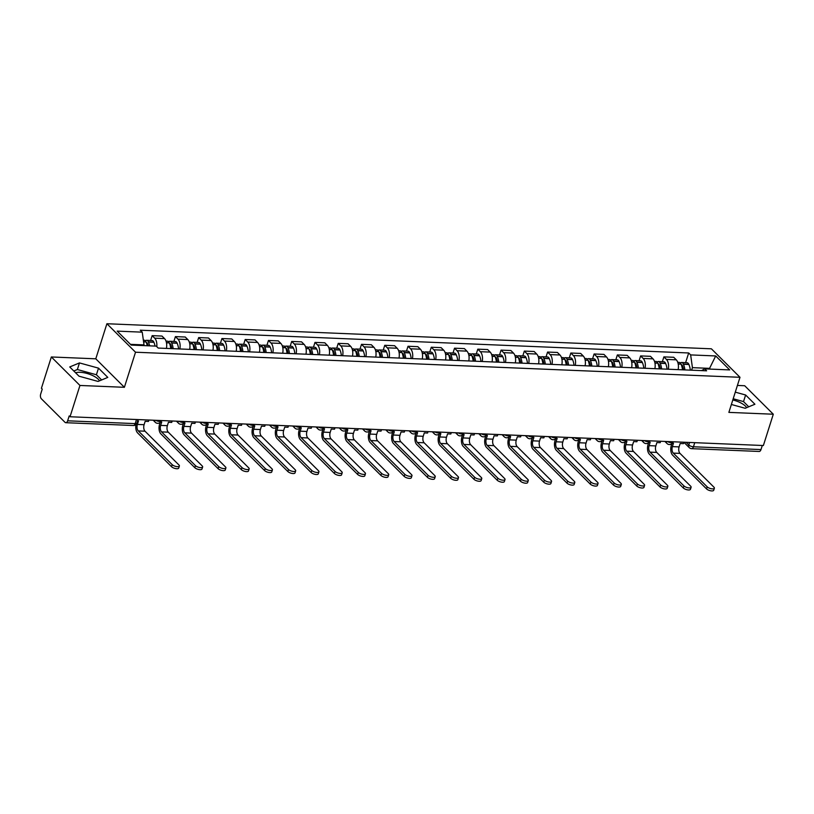 <?xml version="1.0" encoding="UTF-8"?>
<svg xmlns="http://www.w3.org/2000/svg" width="814" height="814" viewBox="0 0 814 814"><rect width="100%" height="100%" fill="white"/><g stroke="black" fill="none" stroke-linecap="round" stroke-linejoin="round"><path stroke-width="1.22" d="M732.804 399.959A13.879 5.199 -162.4 0 1 746.652 407.672M75.59 372.792A13.879 5.199 -162.4 0 1 80.159 372.303A13.879 5.199 -162.4 0 1 99.522 380.82M51.343 356.97L79.955 385.46L70.024 416.758L763.369 445.523L773.3 414.224L728.866 412.383L739.997 377.299L711.385 348.809L106.909 323.738L95.777 358.811L51.343 356.97L41.412 388.278L42.247 389.112L40.7 393.986A3.561 1.943 -87.6 0 0 41.372 398.789L64.978 422.293A3.561 1.943 -87.6 0 0 65.832 422.7A3.561 1.943 -87.6 0 0 67.643 420.807L135.185 423.616A3.561 1.333 17.6 0 0 136.915 423.026L138.004 419.586M773.3 414.224L744.688 385.734L737.413 385.439M79.955 385.46L124.389 387.301L135.521 352.218L739.997 377.299M70.024 416.758L69.19 415.934L67.643 420.807M762.291 445.482L760.988 449.572A3.561 1.943 92.4 0 1 759.177 451.465L691.625 448.667A3.561 1.943 -87.6 0 0 693.447 446.774L760.988 449.572M678.133 369.637A8.191 4.467 -87.6 0 0 676.271 359.819L673.727 357.285L663.878 356.878L666.422 359.412A8.191 4.467 92.4 0 1 668.294 369.23M662.352 361.701L663.878 356.878M654.873 368.671A8.191 4.467 -87.6 0 0 653.001 358.852L650.457 356.318L640.618 355.911L643.162 358.445A8.191 4.467 92.4 0 1 645.034 368.264M639.092 360.734L640.618 355.911M631.613 367.714A8.191 4.467 -87.6 0 0 629.741 357.885L627.197 355.352L617.358 354.945L619.902 357.478A8.191 4.467 92.4 0 1 621.774 367.297M615.832 359.768L617.358 354.945M608.353 366.748A8.191 4.467 -87.6 0 0 606.481 356.929L603.937 354.395L594.098 353.978L596.642 356.512A8.191 4.467 92.4 0 1 598.514 366.341M592.572 358.801L594.098 353.978M585.093 365.781A8.191 4.467 -87.6 0 0 583.221 355.962L580.677 353.429L570.838 353.022L573.382 355.555A8.191 4.467 92.4 0 1 575.254 365.374M569.312 357.834L570.838 353.022M561.833 364.814A8.191 4.467 -87.6 0 0 559.961 354.996L557.417 352.462L547.578 352.055L550.122 354.589A8.191 4.467 92.4 0 1 551.984 364.407M546.052 356.868L547.578 352.055M538.573 363.848A8.191 4.467 -87.6 0 0 536.701 354.029L534.157 351.495L524.318 351.088L526.861 353.622A8.191 4.467 92.4 0 1 528.724 363.441M522.792 355.911L524.318 351.088M515.313 362.881A8.191 4.467 -87.6 0 0 513.441 353.062L510.897 350.529L501.058 350.122L503.601 352.655A8.191 4.467 92.4 0 1 505.463 362.474M499.531 354.945L501.058 350.122M492.043 361.915A8.191 4.467 -87.6 0 0 490.181 352.096L487.637 349.562L477.798 349.155L480.341 351.689A8.191 4.467 92.4 0 1 482.203 361.508M476.271 353.978L477.798 349.155M468.783 360.958A8.191 4.467 -87.6 0 0 466.921 351.129L464.377 348.606L454.538 348.189L457.081 350.722A8.191 4.467 92.4 0 1 458.943 360.551M453.011 353.011L454.538 348.189M445.523 359.992A8.191 4.467 -87.6 0 0 443.661 350.173L441.117 347.639L431.278 347.232L433.821 349.766A8.191 4.467 92.4 0 1 435.683 359.584M429.751 352.045L431.278 347.232M422.263 359.025A8.191 4.467 -87.6 0 0 420.4 349.206L417.857 346.672L408.018 346.265L410.561 348.799A8.191 4.467 92.4 0 1 412.423 358.618M406.481 351.078L408.018 346.265M399.002 358.058A8.191 4.467 -87.6 0 0 397.14 348.239L394.597 345.706L384.757 345.299L387.301 347.832A8.191 4.467 92.4 0 1 389.163 357.651M383.221 350.122L384.757 345.299M375.742 357.092A8.191 4.467 -87.6 0 0 373.88 347.273L371.337 344.739L361.497 344.332L364.041 346.866A8.191 4.467 92.4 0 1 365.903 356.685M359.961 349.155L361.497 344.332M352.482 356.125A8.191 4.467 -87.6 0 0 350.62 346.306L348.077 343.773L338.237 343.366L340.781 345.899A8.191 4.467 92.4 0 1 342.643 355.718M336.701 348.189L338.237 343.366M329.222 355.169A8.191 4.467 -87.6 0 0 327.36 345.339L324.817 342.806L314.977 342.399L317.521 344.933A8.191 4.467 92.4 0 1 319.383 354.751M313.441 347.222L314.977 342.399M305.962 354.202A8.191 4.467 -87.6 0 0 304.1 344.383L301.556 341.849L291.707 341.442L294.261 343.966A8.191 4.467 92.4 0 1 296.123 353.795M290.181 346.255L291.707 341.442M282.702 353.235A8.191 4.467 -87.6 0 0 280.84 343.416L278.296 340.883L268.447 340.476L270.991 343.009A8.191 4.467 92.4 0 1 272.863 352.828M266.921 345.289L268.447 340.476M259.442 352.269A8.191 4.467 -87.6 0 0 257.58 342.45L255.036 339.916L245.187 339.509L247.731 342.043A8.191 4.467 92.4 0 1 249.603 351.862M243.661 344.322L245.187 339.509M236.182 351.302A8.191 4.467 -87.6 0 0 234.32 341.483L231.766 338.95L221.927 338.543L224.471 341.076A8.191 4.467 92.4 0 1 226.343 350.895M220.401 343.366L221.927 338.543M212.922 350.335A8.191 4.467 -87.6 0 0 211.05 340.517L208.506 337.983L198.667 337.576L201.211 340.11A8.191 4.467 92.4 0 1 203.083 349.928M197.141 342.399L198.667 337.576M189.662 349.379A8.191 4.467 -87.6 0 0 187.79 339.55L185.246 337.016L175.407 336.609L177.951 339.143A8.191 4.467 92.4 0 1 179.823 348.962M173.881 341.432L175.407 336.609M166.402 348.412A8.191 4.467 -87.6 0 0 164.53 338.593L161.986 336.06L152.147 335.643L154.691 338.176A8.191 4.467 92.4 0 1 156.776 346.642M150.621 340.466L152.147 335.643M709.35 369.068L709.574 368.366L692.429 367.653L691.615 370.197M692.429 367.653L690.648 354.914L715.699 355.952L729.71 369.912L704.659 368.874L701.536 370.614M690.648 354.914L688.685 352.971L140.273 330.209L142.236 332.163L117.185 331.125L131.196 345.075L156.247 346.123L158.211 348.066L706.623 370.818L704.659 368.874M106.909 323.738L135.521 352.218M731.369 404.487L745.176 408.272L754.914 404.243L745.624 394.994L735.286 392.155M95.777 358.811L124.389 387.301M79.019 376.2L98.056 381.43L107.794 377.401L98.504 368.142L79.467 362.922L69.729 366.951L79.019 376.2M143.793 345.604L144.017 344.902L130.464 344.342M710.317 369.108L709.574 368.366L715.699 355.952M685.612 362.657L688.685 352.971M142.236 332.163L144.017 344.902M748.748 406.797L743.528 401.597L733.19 398.758M743.528 401.597L745.624 394.994M101.628 379.955L96.408 374.755L77.371 369.525L73.799 371.001M77.371 369.525L79.467 362.922M96.408 374.755L98.504 368.142M707.193 486.864A4.009 1.496 17.6 0 0 711.304 488.746A4.009 1.496 17.6 0 0 714.366 488.217A4.009 1.496 17.6 0 0 713.909 487.148L679.995 453.388L673.29 453.113L707.193 486.864L706.552 488.909L672.639 455.158A7.123 3.877 92.4 0 1 671.296 445.543L671.896 443.64M714.366 488.217L713.715 490.262A4.009 1.496 -162.4 0 1 710.653 490.791A4.009 1.496 -162.4 0 1 706.552 488.909M672.313 443.192L673.453 443.233L672.384 446.621A4.803 2.615 -87.6 0 0 673.29 453.113M684.869 369.922A13.523 7.377 -87.6 0 0 683.455 364.255L683.363 364.062A4.497 2.452 -87.6 0 0 681.613 362.495A4.497 2.452 -87.6 0 0 680.392 363.013M681.613 362.495L687.057 362.718A4.497 2.452 92.4 0 1 688.807 364.285L688.898 364.479A13.523 7.377 92.4 0 1 690.313 370.146M677.757 362.332L679.222 362.393A4.497 2.452 92.4 0 1 680.982 363.96L681.064 364.153A13.523 7.377 92.4 0 1 682.478 369.821M681.338 364.825A2.177 1.19 92.4 0 1 681.511 364.804A2.177 1.19 92.4 0 1 682.366 365.567L682.447 365.761A11.213 6.115 92.4 0 1 683.557 369.861M683.892 442.226L683.445 443.65L680.168 443.518L679.09 446.896A4.803 2.615 -87.6 0 0 679.995 453.388M683.933 485.907A4.009 1.496 17.6 0 0 688.034 487.779A4.009 1.496 17.6 0 0 691.106 487.25A4.009 1.496 17.6 0 0 690.648 486.182L656.735 452.421L650.03 452.146L683.933 485.907L683.282 487.952L649.379 454.192A7.123 3.877 92.4 0 1 648.036 444.576L648.636 442.674M691.106 487.25L690.455 489.295A4.009 1.496 -162.4 0 1 687.392 489.825A4.009 1.496 -162.4 0 1 683.282 487.952M649.053 442.226L650.193 442.277L649.124 445.655A4.803 2.615 -87.6 0 0 650.03 452.146M661.609 368.956A13.523 7.377 -87.6 0 0 660.195 363.288L660.103 363.095A4.497 2.452 -87.6 0 0 658.353 361.528A4.497 2.452 -87.6 0 0 657.132 362.047M658.353 361.528L663.786 361.752A4.497 2.452 92.4 0 1 665.547 363.319L665.638 363.512A13.523 7.377 92.4 0 1 667.053 369.18M654.497 361.375L655.962 361.436A4.497 2.452 92.4 0 1 657.722 362.993L657.804 363.186A13.523 7.377 92.4 0 1 659.218 368.854M658.078 363.858A2.177 1.19 92.4 0 1 658.251 363.848A2.177 1.19 92.4 0 1 659.106 364.601L659.187 364.794A11.213 6.115 92.4 0 1 660.296 368.895M660.632 441.269L660.185 442.684L656.908 442.551L655.83 445.93A4.803 2.615 -87.6 0 0 656.735 452.421M660.673 484.941A4.009 1.496 17.6 0 0 664.773 486.813A4.009 1.496 17.6 0 0 667.846 486.284A4.009 1.496 17.6 0 0 667.388 485.215L633.475 451.455L626.77 451.18L660.673 484.941L660.022 486.986L626.119 453.225A7.123 3.877 92.4 0 1 624.776 443.61L625.376 441.707M667.846 486.284L667.195 488.329A4.009 1.496 -162.4 0 1 664.132 488.858A4.009 1.496 -162.4 0 1 660.022 486.986M625.793 441.259L626.933 441.31L625.864 444.688A4.803 2.615 -87.6 0 0 626.77 451.18M638.349 367.989A13.523 7.377 -87.6 0 0 636.935 362.322L636.843 362.128A4.497 2.452 -87.6 0 0 635.093 360.561A4.497 2.452 -87.6 0 0 633.872 361.09M635.093 360.561L640.526 360.795A4.497 2.452 92.4 0 1 642.287 362.352L642.378 362.545A13.523 7.377 92.4 0 1 643.793 368.213M631.237 360.409L632.702 360.47A4.497 2.452 92.4 0 1 634.462 362.027L634.544 362.22A13.523 7.377 92.4 0 1 635.958 367.887M634.818 362.891A2.177 1.19 92.4 0 1 634.991 362.881A2.177 1.19 92.4 0 1 635.846 363.634L635.927 363.827A11.213 6.115 92.4 0 1 637.036 367.938M637.372 440.303L636.924 441.727L633.648 441.585L632.57 444.973A4.803 2.615 -87.6 0 0 633.475 451.455M637.413 483.974A4.009 1.496 17.6 0 0 641.513 485.846A4.009 1.496 17.6 0 0 644.586 485.327A4.009 1.496 17.6 0 0 644.128 484.249L610.215 450.498L603.51 450.213L637.413 483.974L636.762 486.019L602.859 452.258A7.123 3.877 92.4 0 1 601.515 442.643L602.116 440.74M644.586 485.327L643.935 487.372A4.009 1.496 -162.4 0 1 640.872 487.891A4.009 1.496 -162.4 0 1 636.762 486.019M602.533 440.293L603.673 440.343L602.604 443.722A4.803 2.615 -87.6 0 0 603.51 450.213M615.089 367.022A13.523 7.377 -87.6 0 0 613.675 361.355L613.583 361.162A4.497 2.452 -87.6 0 0 611.833 359.605A4.497 2.452 -87.6 0 0 610.612 360.124M611.833 359.605L617.266 359.829A4.497 2.452 92.4 0 1 619.027 361.385L619.108 361.579A13.523 7.377 92.4 0 1 620.533 367.246M607.977 359.442L609.442 359.503A4.497 2.452 92.4 0 1 611.202 361.06L611.283 361.253A13.523 7.377 92.4 0 1 612.698 366.921M611.558 361.925A2.177 1.19 92.4 0 1 611.731 361.915A2.177 1.19 92.4 0 1 612.586 362.668L612.667 362.861A11.213 6.115 92.4 0 1 613.776 366.972M614.112 439.336L613.664 440.761L610.378 440.618L609.31 444.006A4.803 2.615 -87.6 0 0 610.215 450.498M614.153 483.007A4.009 1.496 17.6 0 0 618.253 484.879A4.009 1.496 17.6 0 0 621.326 484.361A4.009 1.496 17.6 0 0 620.858 483.282L586.955 449.532L580.24 449.247L614.153 483.007L613.502 485.052L579.599 451.292A7.123 3.877 92.4 0 1 578.255 441.676L578.856 439.784M621.326 484.361L620.675 486.406A4.009 1.496 -162.4 0 1 617.612 486.925A4.009 1.496 -162.4 0 1 613.502 485.052M579.273 439.326L580.413 439.377L579.344 442.765A4.803 2.615 -87.6 0 0 580.24 449.247M591.829 366.056A13.523 7.377 -87.6 0 0 590.415 360.388L590.323 360.195A4.497 2.452 -87.6 0 0 588.563 358.638A4.497 2.452 -87.6 0 0 587.352 359.157M588.563 358.638L594.006 358.862A4.497 2.452 92.4 0 1 595.767 360.429L595.848 360.622A13.523 7.377 92.4 0 1 597.273 366.28M584.717 358.475L586.182 358.536A4.497 2.452 92.4 0 1 587.942 360.103L588.023 360.297A13.523 7.377 92.4 0 1 589.438 365.964M588.298 360.968A2.177 1.19 92.4 0 1 588.471 360.948A2.177 1.19 92.4 0 1 589.326 361.701L589.407 361.904A11.213 6.115 92.4 0 1 590.516 366.005M590.852 438.37L590.404 439.794L587.118 439.652L586.049 443.04A4.803 2.615 -87.6 0 0 586.955 449.532M590.893 482.041A4.009 1.496 17.6 0 0 594.993 483.913A4.009 1.496 17.6 0 0 598.066 483.394A4.009 1.496 17.6 0 0 597.598 482.326L563.695 448.565L556.98 448.28L590.893 482.041L590.242 484.086L556.338 450.325A7.123 3.877 92.4 0 1 554.995 440.72L555.596 438.817M598.066 483.394L597.415 485.439A4.009 1.496 -162.4 0 1 594.342 485.958A4.009 1.496 -162.4 0 1 590.242 484.086M556.013 438.37L557.152 438.41L556.074 441.799A4.803 2.615 -87.6 0 0 556.98 448.28M568.569 365.089A13.523 7.377 -87.6 0 0 567.154 359.432L567.063 359.228A4.497 2.452 -87.6 0 0 565.303 357.672A4.497 2.452 -87.6 0 0 564.092 358.191M565.303 357.672L570.746 357.895A4.497 2.452 92.4 0 1 572.507 359.462L572.588 359.656A13.523 7.377 92.4 0 1 574.002 365.323M561.457 357.509L562.922 357.57A4.497 2.452 92.4 0 1 564.682 359.137L564.763 359.33A13.523 7.377 92.4 0 1 566.178 364.998M565.038 360.002A2.177 1.19 92.4 0 1 565.211 359.981A2.177 1.19 92.4 0 1 566.066 360.744L566.147 360.938A11.213 6.115 92.4 0 1 567.256 365.038M567.592 437.403L567.144 438.827L563.858 438.695L562.789 442.073A4.803 2.615 -87.6 0 0 563.695 448.565M567.633 481.074A4.009 1.496 17.6 0 0 571.733 482.956A4.009 1.496 17.6 0 0 574.806 482.427A4.009 1.496 17.6 0 0 574.338 481.359L540.435 447.598L533.719 447.324L567.633 481.074L566.982 483.119L533.078 449.369A7.123 3.877 92.4 0 1 531.735 439.753L532.336 437.851M574.806 482.427L574.155 484.472A4.009 1.496 -162.4 0 1 571.082 485.002A4.009 1.496 -162.4 0 1 566.982 483.119M532.753 437.403L533.892 437.444L532.814 440.832A4.803 2.615 -87.6 0 0 533.719 447.324M545.309 364.133A13.523 7.377 -87.6 0 0 543.884 358.465L543.803 358.272A4.497 2.452 -87.6 0 0 542.043 356.705A4.497 2.452 -87.6 0 0 540.832 357.224M542.043 356.705L547.486 356.929A4.497 2.452 92.4 0 1 549.246 358.496L549.328 358.689A13.523 7.377 92.4 0 1 550.742 364.357M538.196 356.542L539.662 356.603A4.497 2.452 92.4 0 1 541.422 358.17L541.503 358.363A13.523 7.377 92.4 0 1 542.918 364.031M541.778 359.035A2.177 1.19 92.4 0 1 541.951 359.015A2.177 1.19 92.4 0 1 542.806 359.778L542.887 359.971A11.213 6.115 92.4 0 1 543.996 364.072M544.332 436.436L543.884 437.861L540.598 437.728L539.529 441.107A4.803 2.615 -87.6 0 0 540.435 447.598M544.373 480.118A4.009 1.496 17.6 0 0 548.473 481.99A4.009 1.496 17.6 0 0 551.546 481.461A4.009 1.496 17.6 0 0 551.078 480.392L517.175 446.632L510.459 446.357L544.373 480.118L543.721 482.163L509.818 448.402A7.123 3.877 92.4 0 1 508.475 438.787L509.076 436.884M551.546 481.461L550.895 483.506A4.009 1.496 -162.4 0 1 547.822 484.035A4.009 1.496 -162.4 0 1 543.721 482.163M509.493 436.436L510.632 436.487L509.554 439.865A4.803 2.615 -87.6 0 0 510.459 446.357M522.039 363.166A13.523 7.377 -87.6 0 0 520.624 357.499L520.543 357.305A4.497 2.452 -87.6 0 0 518.783 355.738A4.497 2.452 -87.6 0 0 517.572 356.257M518.783 355.738L524.226 355.962A4.497 2.452 92.4 0 1 525.986 357.529L526.068 357.722A13.523 7.377 92.4 0 1 527.482 363.39M514.936 355.586L516.402 355.647A4.497 2.452 92.4 0 1 518.162 357.204L518.243 357.397A13.523 7.377 92.4 0 1 519.658 363.064M518.518 358.068A2.177 1.19 92.4 0 1 518.691 358.048A2.177 1.19 92.4 0 1 519.546 358.811L519.627 359.005A11.213 6.115 92.4 0 1 520.736 363.105M521.072 435.48L520.624 436.894L517.338 436.762L516.269 440.14A4.803 2.615 -87.6 0 0 517.175 446.632M521.113 479.151A4.009 1.496 17.6 0 0 525.213 481.023A4.009 1.496 17.6 0 0 528.286 480.494A4.009 1.496 17.6 0 0 527.818 479.426L493.915 445.665L487.199 445.39L521.113 479.151L520.461 481.196L486.548 447.435A7.123 3.877 92.4 0 1 485.215 437.82L485.816 435.917M528.286 480.494L527.635 482.539A4.009 1.496 -162.4 0 1 524.562 483.068A4.009 1.496 -162.4 0 1 520.461 481.196M486.233 435.47L487.372 435.521L486.294 438.899A4.803 2.615 -87.6 0 0 487.199 445.39M498.779 362.199A13.523 7.377 -87.6 0 0 497.364 356.532L497.283 356.339A4.497 2.452 -87.6 0 0 495.523 354.772A4.497 2.452 -87.6 0 0 494.312 355.301M495.523 354.772L500.966 355.006A4.497 2.452 92.4 0 1 502.726 356.563L502.808 356.756A13.523 7.377 92.4 0 1 504.222 362.423M491.676 354.619L493.142 354.68A4.497 2.452 92.4 0 1 494.902 356.237L494.983 356.43A13.523 7.377 92.4 0 1 496.398 362.098M495.258 357.102A2.177 1.19 92.4 0 1 495.431 357.092A2.177 1.19 92.4 0 1 496.286 357.845L496.367 358.038A11.213 6.115 92.4 0 1 497.466 362.149M497.812 434.513L497.364 435.928L494.078 435.795L493.009 439.173A4.803 2.615 -87.6 0 0 493.915 445.665M497.853 478.184A4.009 1.496 17.6 0 0 501.953 480.057A4.009 1.496 17.6 0 0 505.026 479.538A4.009 1.496 17.6 0 0 504.558 478.459L470.655 444.698L463.939 444.424L497.853 478.184L497.201 480.229L463.288 446.469A7.123 3.877 92.4 0 1 461.955 436.853L462.556 434.951M505.026 479.538L504.375 481.583A4.009 1.496 -162.4 0 1 501.302 482.102A4.009 1.496 -162.4 0 1 497.201 480.229M462.973 434.503L464.112 434.554L463.034 437.932A4.803 2.615 -87.6 0 0 463.939 444.424M475.518 361.233A13.523 7.377 -87.6 0 0 474.104 355.565L474.023 355.372A4.497 2.452 -87.6 0 0 472.262 353.815A4.497 2.452 -87.6 0 0 471.052 354.334M472.262 353.815L477.706 354.039A4.497 2.452 92.4 0 1 479.466 355.596L479.548 355.789A13.523 7.377 92.4 0 1 480.962 361.457M468.406 353.652L469.882 353.714A4.497 2.452 92.4 0 1 471.632 355.27L471.723 355.464A13.523 7.377 92.4 0 1 473.138 361.131M471.998 356.135A2.177 1.19 92.4 0 1 472.171 356.125A2.177 1.19 92.4 0 1 473.026 356.878L473.107 357.071A11.213 6.115 92.4 0 1 474.206 361.182M474.552 433.547L474.104 434.971L470.818 434.829L469.749 438.217A4.803 2.615 -87.6 0 0 470.655 444.698M474.593 477.218A4.009 1.496 17.6 0 0 478.693 479.09A4.009 1.496 17.6 0 0 481.766 478.571A4.009 1.496 17.6 0 0 481.298 477.492L447.395 443.742L440.679 443.457L474.593 477.218L473.941 479.263L440.028 445.502A7.123 3.877 92.4 0 1 438.695 435.887L439.295 433.984M481.766 478.571L481.115 480.616A4.009 1.496 -162.4 0 1 478.042 481.135A4.009 1.496 -162.4 0 1 473.941 479.263M439.713 433.536L440.852 433.587L439.774 436.965A4.803 2.615 -87.6 0 0 440.679 443.457M452.258 360.266A13.523 7.377 -87.6 0 0 450.844 354.599L450.763 354.405A4.497 2.452 -87.6 0 0 449.002 352.849A4.497 2.452 -87.6 0 0 447.792 353.368M449.002 352.849L454.446 353.073A4.497 2.452 92.4 0 1 456.206 354.629L456.288 354.833A13.523 7.377 92.4 0 1 457.702 360.49M445.146 352.686L446.621 352.747A4.497 2.452 92.4 0 1 448.372 354.314L448.463 354.507A13.523 7.377 92.4 0 1 449.877 360.175M448.738 355.169A2.177 1.19 92.4 0 1 448.911 355.158A2.177 1.19 92.4 0 1 449.766 355.911L449.847 356.105A11.213 6.115 92.4 0 1 450.946 360.215M451.292 432.58L450.834 434.004L447.558 433.862L446.489 437.25A4.803 2.615 -87.6 0 0 447.395 443.742M451.332 476.251A4.009 1.496 17.6 0 0 455.433 478.123A4.009 1.496 17.6 0 0 458.506 477.604A4.009 1.496 17.6 0 0 458.038 476.536L424.135 442.775L417.419 442.49L451.332 476.251L450.681 478.296L416.768 444.536A7.123 3.877 92.4 0 1 415.435 434.93L416.035 433.028M458.506 477.604L457.855 479.649A4.009 1.496 -162.4 0 1 454.782 480.168A4.009 1.496 -162.4 0 1 450.681 478.296M416.453 432.58L417.592 432.621L416.514 436.009A4.803 2.615 -87.6 0 0 417.419 442.49M428.998 359.3A13.523 7.377 -87.6 0 0 427.584 353.632L427.503 353.439A4.497 2.452 -87.6 0 0 425.742 351.882A4.497 2.452 -87.6 0 0 424.532 352.401M425.742 351.882L431.186 352.106A4.497 2.452 92.4 0 1 432.946 353.673L433.028 353.866A13.523 7.377 92.4 0 1 434.442 359.534M421.886 351.719L423.361 351.78A4.497 2.452 92.4 0 1 425.112 353.347L425.203 353.541A13.523 7.377 92.4 0 1 426.617 359.208M425.478 354.212A2.177 1.19 92.4 0 1 425.651 354.192A2.177 1.19 92.4 0 1 426.495 354.955L426.587 355.148A11.213 6.115 92.4 0 1 427.686 359.249M428.032 431.613L427.574 433.038L424.298 432.906L423.229 436.284A4.803 2.615 -87.6 0 0 424.135 442.775M428.072 475.284A4.009 1.496 17.6 0 0 432.173 477.157A4.009 1.496 17.6 0 0 435.236 476.638A4.009 1.496 17.6 0 0 434.778 475.569L400.864 441.809L394.159 441.534L428.072 475.284L427.421 477.33L393.508 443.579A7.123 3.877 92.4 0 1 392.175 433.964L392.775 432.061M435.236 476.638L434.595 478.683A4.009 1.496 -162.4 0 1 431.522 479.202A4.009 1.496 -162.4 0 1 427.421 477.33M393.193 431.613L394.332 431.654L393.254 435.042A4.803 2.615 -87.6 0 0 394.159 441.534M405.738 358.343A13.523 7.377 -87.6 0 0 404.324 352.676L404.243 352.482A4.497 2.452 -87.6 0 0 402.482 350.915A4.497 2.452 -87.6 0 0 401.261 351.434M402.482 350.915L407.926 351.139A4.497 2.452 92.4 0 1 409.686 352.706L409.768 352.9A13.523 7.377 92.4 0 1 411.182 358.567M398.626 350.753L400.101 350.814A4.497 2.452 92.4 0 1 401.851 352.381L401.943 352.574A13.523 7.377 92.4 0 1 403.357 358.241M402.218 353.245A2.177 1.19 92.4 0 1 402.391 353.225A2.177 1.19 92.4 0 1 403.235 353.988L403.327 354.182A11.213 6.115 92.4 0 1 404.426 358.282M404.772 430.647L404.314 432.071L401.037 431.939L399.969 435.317A4.803 2.615 -87.6 0 0 400.864 441.809M404.812 474.328A4.009 1.496 17.6 0 0 408.913 476.2A4.009 1.496 17.6 0 0 411.976 475.671A4.009 1.496 17.6 0 0 411.518 474.603L377.604 440.842L370.899 440.567L404.812 474.328L404.161 476.373L370.248 442.613A7.123 3.877 92.4 0 1 368.905 432.997L369.515 431.094M411.976 475.671L411.335 477.716A4.009 1.496 -162.4 0 1 408.262 478.245A4.009 1.496 -162.4 0 1 404.161 476.373M369.932 430.647L371.062 430.698L369.994 434.076A4.803 2.615 -87.6 0 0 370.899 440.567M382.478 357.377A13.523 7.377 -87.6 0 0 381.064 351.709L380.983 351.516A4.497 2.452 -87.6 0 0 379.222 349.949A4.497 2.452 -87.6 0 0 378.001 350.468M379.222 349.949L384.666 350.173A4.497 2.452 92.4 0 1 386.426 351.74L386.508 351.933A13.523 7.377 92.4 0 1 387.922 357.6M375.366 349.786L376.831 349.847A4.497 2.452 92.4 0 1 378.591 351.414L378.683 351.607A13.523 7.377 92.4 0 1 380.097 357.275M378.958 352.279A2.177 1.19 92.4 0 1 379.131 352.259A2.177 1.19 92.4 0 1 379.975 353.022L380.067 353.215A11.213 6.115 92.4 0 1 381.166 357.315M381.512 429.68L381.054 431.105L377.777 430.972L376.699 434.35A4.803 2.615 -87.6 0 0 377.604 440.842M381.552 473.361A4.009 1.496 17.6 0 0 385.653 475.234A4.009 1.496 17.6 0 0 388.716 474.704A4.009 1.496 17.6 0 0 388.258 473.636L354.344 439.875L347.639 439.601L381.552 473.361L380.901 475.407L346.988 441.646A7.123 3.877 92.4 0 1 345.645 432.031L346.255 430.128M388.716 474.704L388.075 476.75A4.009 1.496 -162.4 0 1 385.002 477.279A4.009 1.496 -162.4 0 1 380.901 475.407M346.672 429.68L347.802 429.731L346.733 433.109A4.803 2.615 -87.6 0 0 347.639 439.601M359.218 356.41A13.523 7.377 -87.6 0 0 357.804 350.742L357.722 350.549A4.497 2.452 -87.6 0 0 355.962 348.982A4.497 2.452 -87.6 0 0 354.741 349.501M355.962 348.982L361.406 349.216A4.497 2.452 92.4 0 1 363.166 350.773L363.248 350.966A13.523 7.377 92.4 0 1 364.662 356.634M352.106 348.83L353.571 348.891A4.497 2.452 92.4 0 1 355.331 350.447L355.423 350.641A13.523 7.377 92.4 0 1 356.837 356.308M355.698 351.312A2.177 1.19 92.4 0 1 355.86 351.302A2.177 1.19 92.4 0 1 356.715 352.055L356.807 352.248A11.213 6.115 92.4 0 1 357.906 356.359M358.252 428.724L357.794 430.138L354.517 430.006L353.439 433.384A4.803 2.615 -87.6 0 0 354.344 439.875M358.282 472.395A4.009 1.496 17.6 0 0 362.393 474.267A4.009 1.496 17.6 0 0 365.455 473.748A4.009 1.496 17.6 0 0 364.998 472.669L331.084 438.909L324.379 438.634L358.282 472.395L357.641 474.44L323.728 440.679A7.123 3.877 92.4 0 1 322.385 431.064L322.995 429.161M365.455 473.748L364.814 475.793A4.009 1.496 -162.4 0 1 361.742 476.312A4.009 1.496 -162.4 0 1 357.641 474.44M323.412 428.713L324.542 428.764L323.473 432.142A4.803 2.615 -87.6 0 0 324.379 438.634M335.958 355.443A13.523 7.377 -87.6 0 0 334.544 349.776L334.462 349.582A4.497 2.452 -87.6 0 0 332.702 348.026A4.497 2.452 -87.6 0 0 331.481 348.545M332.702 348.026L338.146 348.25A4.497 2.452 92.4 0 1 339.896 349.806L339.987 350A13.523 7.377 92.4 0 1 341.402 355.667M328.846 347.863L330.311 347.924A4.497 2.452 92.4 0 1 332.071 349.481L332.153 349.674A13.523 7.377 92.4 0 1 333.577 355.342M332.438 350.346A2.177 1.19 92.4 0 1 332.6 350.335A2.177 1.19 92.4 0 1 333.455 351.088L333.547 351.282A11.213 6.115 92.4 0 1 334.646 355.392M334.992 427.757L334.534 429.182L331.257 429.039L330.179 432.427A4.803 2.615 -87.6 0 0 331.084 438.909M335.022 471.428A4.009 1.496 17.6 0 0 339.133 473.3A4.009 1.496 17.6 0 0 342.195 472.781A4.009 1.496 17.6 0 0 341.738 471.703L307.824 437.952L301.119 437.667L335.022 471.428L334.381 473.473L300.468 439.713A7.123 3.877 92.4 0 1 299.125 430.097L299.735 428.195M342.195 472.781L341.554 474.827A4.009 1.496 -162.4 0 1 338.482 475.345A4.009 1.496 -162.4 0 1 334.381 473.473M300.152 427.747L301.282 427.798L300.213 431.176A4.803 2.615 -87.6 0 0 301.119 437.667M312.698 354.477A13.523 7.377 -87.6 0 0 311.284 348.809L311.202 348.616A4.497 2.452 -87.6 0 0 309.442 347.059A4.497 2.452 -87.6 0 0 308.221 347.578M309.442 347.059L314.886 347.283A4.497 2.452 92.4 0 1 316.636 348.84L316.727 349.033A13.523 7.377 92.4 0 1 318.142 354.701M305.586 346.896L307.051 346.957A4.497 2.452 92.4 0 1 308.811 348.524L308.893 348.718A13.523 7.377 92.4 0 1 310.317 354.375M309.167 349.379A2.177 1.19 92.4 0 1 309.34 349.369A2.177 1.19 92.4 0 1 310.195 350.122L310.287 350.315A11.213 6.115 92.4 0 1 311.386 354.426M311.721 426.79L311.274 428.215L307.997 428.072L306.919 431.461A4.803 2.615 -87.6 0 0 307.824 437.952M311.762 470.461A4.009 1.496 17.6 0 0 315.873 472.334A4.009 1.496 17.6 0 0 318.935 471.815A4.009 1.496 17.6 0 0 318.478 470.746L284.564 436.986L277.859 436.701L311.762 470.461L311.121 472.507L277.208 438.746A7.123 3.877 92.4 0 1 275.865 429.131L276.475 427.238M318.935 471.815L318.284 473.86A4.009 1.496 -162.4 0 1 315.222 474.379A4.009 1.496 -162.4 0 1 311.121 472.507M276.892 426.79L278.022 426.831L276.953 430.219A4.803 2.615 -87.6 0 0 277.859 436.701M289.438 353.51A13.523 7.377 -87.6 0 0 288.024 347.843L287.932 347.649A4.497 2.452 -87.6 0 0 286.182 346.092A4.497 2.452 -87.6 0 0 284.961 346.611M286.182 346.092L291.626 346.316A4.497 2.452 92.4 0 1 293.376 347.883L293.467 348.077A13.523 7.377 92.4 0 1 294.882 353.744M282.326 345.93L283.791 345.991A4.497 2.452 92.4 0 1 285.551 347.558L285.633 347.751A13.523 7.377 92.4 0 1 287.047 353.418M285.907 348.423A2.177 1.19 92.4 0 1 286.08 348.402A2.177 1.19 92.4 0 1 286.935 349.165L287.016 349.359A11.213 6.115 92.4 0 1 288.125 353.459M288.461 425.824L288.014 427.248L284.737 427.116L283.659 430.494A4.803 2.615 -87.6 0 0 284.564 436.986M288.502 469.495A4.009 1.496 17.6 0 0 292.613 471.367A4.009 1.496 17.6 0 0 295.675 470.848A4.009 1.496 17.6 0 0 295.217 469.78L261.304 436.019L254.599 435.744L288.502 469.495L287.861 471.54L253.948 437.79A7.123 3.877 92.4 0 1 252.605 428.174L253.205 426.271M295.675 470.848L295.024 472.893A4.009 1.496 -162.4 0 1 291.961 473.412A4.009 1.496 -162.4 0 1 287.861 471.54M253.622 425.824L254.762 425.864L253.693 429.253A4.803 2.615 -87.6 0 0 254.599 435.744M266.178 352.554A13.523 7.377 -87.6 0 0 264.764 346.886L264.672 346.693A4.497 2.452 -87.6 0 0 262.922 345.126A4.497 2.452 -87.6 0 0 261.701 345.645M262.922 345.126L268.366 345.35A4.497 2.452 92.4 0 1 270.116 346.917L270.207 347.11A13.523 7.377 92.4 0 1 271.622 352.777M259.066 344.963L260.531 345.024A4.497 2.452 92.4 0 1 262.291 346.591L262.373 346.784A13.523 7.377 92.4 0 1 263.787 352.452M262.647 347.456A2.177 1.19 92.4 0 1 262.82 347.436A2.177 1.19 92.4 0 1 263.675 348.199L263.756 348.392A11.213 6.115 92.4 0 1 264.865 352.493M265.201 424.857L264.754 426.282L261.477 426.149L260.399 429.527A4.803 2.615 -87.6 0 0 261.304 436.019M265.242 468.538A4.009 1.496 17.6 0 0 269.342 470.411A4.009 1.496 17.6 0 0 272.415 469.882A4.009 1.496 17.6 0 0 271.957 468.813L238.044 435.052L231.339 434.778L265.242 468.538L264.591 470.573L230.688 436.823A7.123 3.877 92.4 0 1 229.345 427.208L229.945 425.305M272.415 469.882L271.764 471.927A4.009 1.496 -162.4 0 1 268.701 472.456A4.009 1.496 -162.4 0 1 264.591 470.573M230.362 424.857L231.502 424.898L230.433 428.286A4.803 2.615 -87.6 0 0 231.339 434.778M242.918 351.587A13.523 7.377 -87.6 0 0 241.504 345.919L241.412 345.726A4.497 2.452 -87.6 0 0 239.662 344.159A4.497 2.452 -87.6 0 0 238.441 344.678M239.662 344.159L245.106 344.383A4.497 2.452 92.4 0 1 246.856 345.95L246.947 346.143A13.523 7.377 92.4 0 1 248.362 351.811M235.806 343.996L237.271 344.057A4.497 2.452 92.4 0 1 239.031 345.624L239.113 345.818A13.523 7.377 92.4 0 1 240.527 351.485M239.387 346.489A2.177 1.19 92.4 0 1 239.56 346.469A2.177 1.19 92.4 0 1 240.415 347.232L240.496 347.425A11.213 6.115 92.4 0 1 241.605 351.526M241.941 423.891L241.493 425.315L238.217 425.183L237.139 428.561A4.803 2.615 -87.6 0 0 238.044 435.052M241.982 467.572A4.009 1.496 17.6 0 0 246.082 469.444A4.009 1.496 17.6 0 0 249.155 468.915A4.009 1.496 17.6 0 0 248.697 467.847L214.784 434.086L208.079 433.811L241.982 467.572L241.331 469.617L207.428 435.856A7.123 3.877 92.4 0 1 206.084 426.241L206.685 424.338M249.155 468.915L248.504 470.96A4.009 1.496 -162.4 0 1 245.441 471.489A4.009 1.496 -162.4 0 1 241.331 469.617M207.102 423.891L208.242 423.941L207.173 427.319A4.803 2.615 -87.6 0 0 208.079 433.811M219.658 350.62A13.523 7.377 -87.6 0 0 218.244 344.953L218.152 344.76A4.497 2.452 -87.6 0 0 216.402 343.193A4.497 2.452 -87.6 0 0 215.181 343.712M216.402 343.193L221.835 343.427A4.497 2.452 92.4 0 1 223.596 344.983L223.687 345.177A13.523 7.377 92.4 0 1 225.102 350.844M212.546 343.04L214.011 343.101A4.497 2.452 92.4 0 1 215.771 344.658L215.852 344.851A13.523 7.377 92.4 0 1 217.267 350.519M216.127 345.523A2.177 1.19 92.4 0 1 216.3 345.512A2.177 1.19 92.4 0 1 217.155 346.265L217.236 346.459A11.213 6.115 92.4 0 1 218.345 350.559M218.681 422.934L218.233 424.348L214.957 424.216L213.879 427.594A4.803 2.615 -87.6 0 0 214.784 434.086M218.722 466.605A4.009 1.496 17.6 0 0 222.822 468.477A4.009 1.496 17.6 0 0 225.895 467.958A4.009 1.496 17.6 0 0 225.437 466.88L191.524 433.119L184.819 432.844L218.722 466.605L218.071 468.65L184.168 434.89A7.123 3.877 92.4 0 1 182.824 425.274L183.425 423.372M225.895 467.958L225.244 469.993A4.009 1.496 -162.4 0 1 222.181 470.523A4.009 1.496 -162.4 0 1 218.071 468.65M183.842 422.924L184.982 422.975L183.913 426.353A4.803 2.615 -87.6 0 0 184.819 432.844M196.398 349.654A13.523 7.377 -87.6 0 0 194.984 343.986L194.892 343.793A4.497 2.452 -87.6 0 0 193.142 342.226A4.497 2.452 -87.6 0 0 191.921 342.755M193.142 342.226L198.575 342.46A4.497 2.452 92.4 0 1 200.336 344.017L200.427 344.21A13.523 7.377 92.4 0 1 201.841 349.878M189.286 342.073L190.751 342.134A4.497 2.452 92.4 0 1 192.511 343.691L192.592 343.884A13.523 7.377 92.4 0 1 194.007 349.552M192.867 344.556A2.177 1.19 92.4 0 1 193.04 344.546A2.177 1.19 92.4 0 1 193.895 345.299L193.976 345.492A11.213 6.115 92.4 0 1 195.085 349.603M195.421 421.967L194.973 423.392L191.687 423.249L190.618 426.638A4.803 2.615 -87.6 0 0 191.524 433.119M195.462 465.639A4.009 1.496 17.6 0 0 199.562 467.511A4.009 1.496 17.6 0 0 202.635 466.992A4.009 1.496 17.6 0 0 202.177 465.913L168.264 432.163L161.548 431.878L195.462 465.639L194.811 467.684L160.907 433.923A7.123 3.877 92.4 0 1 159.564 424.308L160.165 422.405M202.635 466.992L201.984 469.037A4.009 1.496 -162.4 0 1 198.921 469.556A4.009 1.496 -162.4 0 1 194.811 467.684M160.582 421.957L161.721 422.008L160.653 425.386A4.803 2.615 -87.6 0 0 161.548 431.878M173.138 348.687A13.523 7.377 -87.6 0 0 171.723 343.02L171.632 342.826A4.497 2.452 -87.6 0 0 169.872 341.269A4.497 2.452 -87.6 0 0 168.661 341.788M169.872 341.269L175.315 341.493A4.497 2.452 92.4 0 1 177.076 343.05L177.157 343.243A13.523 7.377 92.4 0 1 178.581 348.911M166.025 341.107L167.491 341.168A4.497 2.452 92.4 0 1 169.251 342.725L169.332 342.918A13.523 7.377 92.4 0 1 170.747 348.585M169.607 343.589A2.177 1.19 92.4 0 1 169.78 343.579A2.177 1.19 92.4 0 1 170.635 344.332L170.716 344.526A11.213 6.115 92.4 0 1 171.825 348.636M172.161 421.001L171.713 422.425L168.427 422.283L167.358 425.671A4.803 2.615 -87.6 0 0 168.264 432.163M172.202 464.672A4.009 1.496 17.6 0 0 176.302 466.544A4.009 1.496 17.6 0 0 179.375 466.025A4.009 1.496 17.6 0 0 178.907 464.947L145.004 431.196L138.288 430.911L172.202 464.672L171.55 466.717L137.647 432.956A7.123 3.877 92.4 0 1 136.009 424.501M179.375 466.025L178.724 468.07A4.009 1.496 -162.4 0 1 175.661 468.589A4.009 1.496 -162.4 0 1 171.55 466.717M137.556 421.001L138.461 421.042L137.383 424.43A4.803 2.615 -87.6 0 0 138.288 430.911M149.603 345.838A13.523 7.377 -87.6 0 0 148.463 342.053L148.372 341.86A4.497 2.452 -87.6 0 0 146.612 340.303A4.497 2.452 -87.6 0 0 145.401 340.822M146.612 340.303L152.055 340.527A4.497 2.452 92.4 0 1 153.815 342.094L153.897 342.287A13.523 7.377 92.4 0 1 155.047 346.072M143.356 340.16L144.231 340.201A4.497 2.452 92.4 0 1 145.991 341.768L146.072 341.961A13.523 7.377 92.4 0 1 147.212 345.747M146.347 342.633A2.177 1.19 92.4 0 1 146.52 342.613A2.177 1.19 92.4 0 1 147.375 343.376L147.456 343.569A11.213 6.115 92.4 0 1 148.209 345.787M148.901 420.034L148.453 421.459L145.167 421.316L144.098 424.704A4.803 2.615 -87.6 0 0 145.004 431.196M155.708 420.319A3.561 1.333 17.6 0 0 159.452 421.428A3.561 1.333 17.6 0 0 161.172 420.848L161.264 420.543M178.968 421.286A3.561 1.333 17.6 0 0 182.712 422.395A3.561 1.333 17.6 0 0 184.432 421.815L184.524 421.51M202.228 422.252A3.561 1.333 17.6 0 0 205.973 423.361A3.561 1.333 17.6 0 0 207.692 422.771L207.784 422.476M225.488 423.209A3.561 1.333 17.6 0 0 229.233 424.328A3.561 1.333 17.6 0 0 230.952 423.738L231.044 423.443M248.748 424.175A3.561 1.333 17.6 0 0 252.493 425.295A3.561 1.333 17.6 0 0 254.212 424.704L254.314 424.409M272.008 425.142A3.561 1.333 17.6 0 0 275.753 426.251A3.561 1.333 17.6 0 0 277.472 425.671L277.574 425.376M295.268 426.109A3.561 1.333 17.6 0 0 299.013 427.218A3.561 1.333 17.6 0 0 300.732 426.638L300.834 426.343M318.528 427.075A3.561 1.333 17.6 0 0 322.273 428.184A3.561 1.333 17.6 0 0 323.992 427.604L324.094 427.299M341.799 428.042A3.561 1.333 17.6 0 0 345.533 429.151A3.561 1.333 17.6 0 0 347.252 428.561L347.354 428.266M365.059 428.998A3.561 1.333 17.6 0 0 368.793 430.118A3.561 1.333 17.6 0 0 370.523 429.527L370.614 429.232M388.319 429.965A3.561 1.333 17.6 0 0 392.053 431.084A3.561 1.333 17.6 0 0 393.783 430.494L393.874 430.199M411.579 430.932A3.561 1.333 17.6 0 0 415.313 432.041A3.561 1.333 17.6 0 0 417.043 431.461L417.134 431.166M434.839 431.898A3.561 1.333 17.6 0 0 438.573 433.007A3.561 1.333 17.6 0 0 440.303 432.427L440.394 432.132M458.099 432.865A3.561 1.333 17.6 0 0 461.833 433.974A3.561 1.333 17.6 0 0 463.563 433.394L463.654 433.089M481.359 433.831A3.561 1.333 17.6 0 0 485.093 434.941A3.561 1.333 17.6 0 0 486.823 434.35L486.914 434.055M504.619 434.788A3.561 1.333 17.6 0 0 508.353 435.907A3.561 1.333 17.6 0 0 510.083 435.317L510.175 435.022M527.879 435.755A3.561 1.333 17.6 0 0 531.613 436.874A3.561 1.333 17.6 0 0 533.343 436.284L533.435 435.989M551.139 436.721A3.561 1.333 17.6 0 0 554.873 437.83A3.561 1.333 17.6 0 0 556.603 437.25L556.695 436.955M574.399 437.688A3.561 1.333 17.6 0 0 578.133 438.797A3.561 1.333 17.6 0 0 579.863 438.217L579.955 437.922M597.659 438.654A3.561 1.333 17.6 0 0 601.404 439.764A3.561 1.333 17.6 0 0 603.123 439.184L603.215 438.878M620.919 439.621A3.561 1.333 17.6 0 0 624.664 440.73A3.561 1.333 17.6 0 0 626.383 440.15L626.475 439.845M644.179 440.578A3.561 1.333 17.6 0 0 647.924 441.697A3.561 1.333 17.6 0 0 649.643 441.107L649.735 440.812M667.439 441.544A3.561 1.333 17.6 0 0 671.184 442.663A3.561 1.333 17.6 0 0 672.903 442.073L672.995 441.778M686.121 442.317L688.797 444.983A3.561 1.333 17.6 0 0 693.447 446.774L694.739 442.684M689.59 442.47L688.797 444.983A3.561 2.666 -45.1 0 0 689.265 447.629A3.561 3.561 0 0 0 691.625 448.667M177.951 339.143L187.79 339.55M201.211 340.11L211.05 340.517M224.471 341.076L234.32 341.483M247.731 342.043L257.58 342.45M270.991 343.009L280.84 343.416M294.261 343.966L304.1 344.383M317.521 344.933L327.36 345.339M340.781 345.899L350.62 346.306M364.041 346.866L373.88 347.273M387.301 347.832L397.14 348.239M410.561 348.799L420.4 349.206M433.821 349.766L443.661 350.173M457.081 350.722L466.921 351.129M480.341 351.689L490.181 352.096M503.601 352.655L513.441 353.062M526.861 353.622L536.701 354.029M550.122 354.589L559.961 354.996M573.382 355.555L583.221 355.962M596.642 356.512L606.481 356.929M619.902 357.478L629.741 357.885M643.162 358.445L653.001 358.852M666.422 359.412L676.271 359.819M154.691 338.176L164.53 338.593M666.391 441.503A3.561 2.666 134.9 0 0 667.002 443.518A3.561 3.561 0 0 0 672.903 442.073M643.131 440.537A3.561 2.666 134.9 0 0 643.742 442.562A3.561 3.561 0 0 0 649.643 441.107M619.871 439.57A3.561 2.666 134.9 0 0 620.482 441.595A3.561 3.561 0 0 0 626.383 440.15M596.611 438.614A3.561 2.666 134.9 0 0 597.222 440.628A3.561 3.561 0 0 0 603.123 439.184M573.351 437.647A3.561 2.666 134.9 0 0 573.962 439.662A3.561 3.561 0 0 0 579.863 438.217M550.091 436.68A3.561 2.666 134.9 0 0 550.702 438.695A3.561 3.561 0 0 0 556.603 437.25M526.831 435.714A3.561 2.666 134.9 0 0 527.441 437.728A3.561 3.561 0 0 0 533.343 436.284M503.571 434.747A3.561 2.666 134.9 0 0 504.181 436.762A3.561 3.561 0 0 0 510.083 435.317M480.311 433.781A3.561 2.666 134.9 0 0 480.911 435.805A3.561 3.561 0 0 0 486.823 434.35M457.051 432.814A3.561 2.666 134.9 0 0 457.651 434.839A3.561 3.561 0 0 0 463.563 433.394M433.781 431.858A3.561 2.666 134.9 0 0 434.391 433.872A3.561 3.561 0 0 0 440.303 432.427M410.521 430.891A3.561 2.666 134.9 0 0 411.131 432.906A3.561 3.561 0 0 0 417.043 431.461M387.261 429.924A3.561 2.666 134.9 0 0 387.871 431.939A3.561 3.561 0 0 0 393.783 430.494M364 428.958A3.561 2.666 134.9 0 0 364.611 430.972A3.561 3.561 0 0 0 370.523 429.527M340.74 427.991A3.561 2.666 134.9 0 0 341.351 430.016A3.561 3.561 0 0 0 347.252 428.561M317.48 427.024A3.561 2.666 134.9 0 0 318.091 429.049A3.561 3.561 0 0 0 323.992 427.604M294.22 426.068A3.561 2.666 134.9 0 0 294.831 428.083A3.561 3.561 0 0 0 300.732 426.638M270.96 425.101A3.561 2.666 134.9 0 0 271.571 427.116A3.561 3.561 0 0 0 277.472 425.671M247.7 424.135A3.561 2.666 134.9 0 0 248.311 426.149A3.561 3.561 0 0 0 254.212 424.704M224.44 423.168A3.561 2.666 134.9 0 0 225.051 425.183A3.561 3.561 0 0 0 230.952 423.738M201.18 422.201A3.561 2.666 134.9 0 0 201.791 424.226A3.561 3.561 0 0 0 207.692 422.771M177.92 421.235A3.561 2.666 134.9 0 0 178.531 423.26A3.561 3.561 0 0 0 184.432 421.815M154.66 420.278A3.561 2.666 134.9 0 0 155.27 422.293A3.561 3.561 0 0 0 161.172 420.848M136.487 419.515L135.185 423.616A3.561 1.943 -87.6 0 1 133.374 425.508A3.561 3.561 0 0 0 136.915 423.026M683.455 364.255L688.898 364.479M683.363 364.062L688.807 364.285M678.174 363.848L680.982 363.96M681.745 366.025L682.58 366.056M679.09 446.896L672.384 446.621M678.204 364.031L681.064 364.153M660.195 363.288L665.638 363.512M660.103 363.095L665.547 363.319M654.914 362.881L657.722 362.993M658.485 365.059L659.32 365.099M655.83 445.93L649.124 445.655M654.944 363.075L657.804 363.186M636.935 362.322L642.378 362.545M636.843 362.128L642.287 362.352M631.654 361.915L634.462 362.027M635.225 364.092L636.06 364.133M632.57 444.973L625.864 444.688M631.684 362.108L634.544 362.22M613.675 361.355L619.108 361.579M613.583 361.162L619.027 361.385M608.394 360.948L611.202 361.06M611.965 363.125L612.8 363.166M609.31 444.006L602.604 443.722M608.424 361.141L611.283 361.253M590.415 360.388L595.848 360.622M590.323 360.195L595.767 360.429M585.134 359.981L587.942 360.103M588.705 362.169L589.539 362.199M586.049 443.04L579.344 442.765M585.164 360.175L588.023 360.297M567.154 359.432L572.588 359.656M567.063 359.228L572.507 359.462M561.864 359.015L564.682 359.137M565.445 361.202L566.279 361.233M562.789 442.073L556.074 441.799M561.904 359.208L564.763 359.33M543.884 358.465L549.328 358.689M543.803 358.272L549.246 358.496M538.603 358.048L541.422 358.17M542.185 360.236L543.019 360.266M539.529 441.107L532.814 440.832M538.644 358.241L541.503 358.363M520.624 357.499L526.068 357.722M520.543 357.305L525.986 357.529M515.343 357.092L518.162 357.204M518.925 359.269L519.759 359.3M516.269 440.14L509.554 439.865M515.384 357.275L518.243 357.397M497.364 356.532L502.808 356.756M497.283 356.339L502.726 356.563M492.083 356.125L494.902 356.237M495.665 358.302L496.489 358.343M493.009 439.173L486.294 438.899M492.124 356.318L494.983 356.43M474.104 355.565L479.548 355.789M474.023 355.372L479.466 355.596M468.823 355.158L471.632 355.27M472.405 357.336L473.229 357.377M469.749 438.217L463.034 437.932M468.864 355.352L471.723 355.464M450.844 354.599L456.288 354.833M450.763 354.405L456.206 354.629M445.563 354.192L448.372 354.314M449.145 356.379L449.969 356.41M446.489 437.25L439.774 436.965M445.604 354.385L448.463 354.507M427.584 353.632L433.028 353.866M427.503 353.439L432.946 353.673M422.303 353.225L425.112 353.347M425.885 355.413L426.709 355.443M423.229 436.284L416.514 436.009M422.344 353.418L425.203 353.541M404.324 352.676L409.768 352.9M404.243 352.482L409.686 352.706M399.043 352.259L401.851 352.381M402.625 354.446L403.449 354.477M399.969 435.317L393.254 435.042M399.084 352.452L401.943 352.574M381.064 351.709L386.508 351.933M380.983 351.516L386.426 351.74M375.783 351.302L378.591 351.414M379.365 353.479L380.189 353.51M376.699 434.35L369.994 434.076M375.824 351.485L378.683 351.607M357.804 350.742L363.248 350.966M357.722 350.549L363.166 350.773M352.523 350.335L355.331 350.447M356.105 352.513L356.929 352.554M353.439 433.384L346.733 433.109M352.564 350.529L355.423 350.641M334.544 349.776L339.987 350M334.462 349.582L339.896 349.806M329.263 349.369L332.071 349.481M332.845 351.546L333.669 351.587M330.179 432.427L323.473 432.142M329.304 349.562L332.153 349.674M311.284 348.809L316.727 349.033M311.202 348.616L316.636 348.84M306.003 348.402L308.811 348.524M309.574 350.59L310.409 350.62M306.919 431.461L300.213 431.176M306.044 348.596L308.893 348.718M288.024 347.843L293.467 348.077M287.932 347.649L293.376 347.883M282.743 347.436L285.551 347.558M286.314 349.623L287.149 349.654M283.659 430.494L276.953 430.219M282.784 347.629L285.633 347.751M264.764 346.886L270.207 347.11M264.672 346.693L270.116 346.917M259.483 346.469L262.291 346.591M263.054 348.657L263.889 348.687M260.399 429.527L253.693 429.253M259.513 346.662L262.373 346.784M241.504 345.919L246.947 346.143M241.412 345.726L246.856 345.95M236.223 345.512L239.031 345.624M239.794 347.69L240.629 347.72M237.139 428.561L230.433 428.286M236.253 345.696L239.113 345.818M218.244 344.953L223.687 345.177M218.152 344.76L223.596 344.983M212.963 344.546L215.771 344.658M216.534 346.723L217.369 346.764M213.879 427.594L207.173 427.319M212.993 344.739L215.852 344.851M194.984 343.986L200.427 344.21M194.892 343.793L200.336 344.017M189.703 343.579L192.511 343.691M193.274 345.757L194.108 345.797M190.618 426.638L183.913 426.353M189.733 343.773L192.592 343.884M171.723 343.02L177.157 343.243M171.632 342.826L177.076 343.05M166.443 342.613L169.251 342.725M170.014 344.79L170.848 344.831M167.358 425.671L160.653 425.386M166.473 342.806L169.332 342.918M148.463 342.053L153.897 342.287M148.372 341.86L153.815 342.094M143.559 341.666L145.991 341.768M146.754 343.834L147.588 343.864M144.098 424.704L137.383 424.43M143.59 341.86L146.072 341.961M664.916 441.442L667.002 443.518M641.656 440.476L643.742 442.562M618.396 439.509L620.482 441.595M595.126 438.543L597.222 440.628M571.866 437.586L573.962 439.662M548.605 436.619L550.702 438.695M525.345 435.653L527.441 437.728M502.085 434.686L504.181 436.762M478.825 433.72L480.911 435.805M455.565 432.753L457.651 434.839M432.305 431.796L434.391 433.872M409.045 430.83L411.131 432.906M385.785 429.863L387.871 431.939M362.525 428.897L364.611 430.972M339.265 427.93L341.351 430.016M316.005 426.963L318.091 429.049M292.745 426.007L294.831 428.083M269.485 425.04L271.571 427.116M246.225 424.074L248.311 426.149M222.965 423.107L225.051 425.183M199.705 422.14L201.791 424.226M176.445 421.174L178.531 423.26M153.174 420.217L155.27 422.293M133.374 425.508L65.832 422.7M689.265 447.629L683.882 442.277"/></g></svg>
